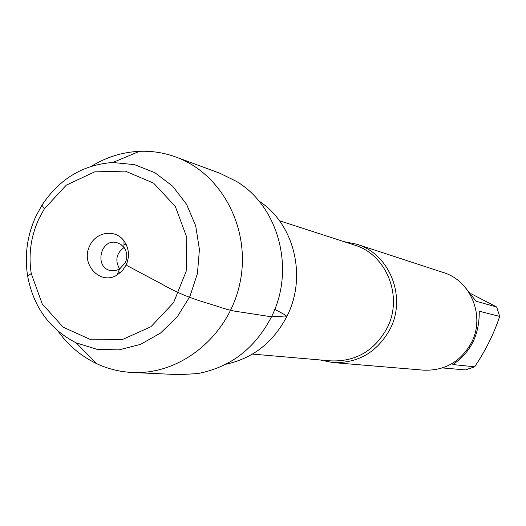 <?xml version="1.0" encoding="UTF-8"?>
<svg xmlns="http://www.w3.org/2000/svg" width="526" height="526" viewBox="0 0 526 526"><rect width="100%" height="100%" fill="white"/><g stroke="black" fill="none" stroke-linecap="round" stroke-linejoin="round"><path stroke-width="0.79" d="M343.984 241.644L356.779 244.215C389.582 253.867 406.854 297.039 390.134 328.987C377.26 352.242 358.153 363.433 332.807 362.559L320.025 359.948M287.15 315.916C273.52 342.216 253.091 358.324 225.871 364.248C253.091 358.324 273.52 342.216 287.15 315.916C307.269 276.222 294.014 223.425 258.93 201.037C294.014 223.425 307.269 276.222 287.15 315.916M332.807 362.559L423.601 370.159C444.838 370.909 460.802 361.71 471.493 342.571C485.38 316.29 470.882 280.66 443.379 272.54L356.779 244.215M464.925 287.025L476.023 301.227L496.636 306.98L499.7 316.415C493.94 333.694 485.603 350.494 474.682 366.813L465.418 369.923L442.458 367.937M470.934 293.653L496.636 306.98M499.7 316.415L479.245 311.208C479.528 334.694 470.724 352.473 452.827 364.544L474.682 366.813M58.044 331.15C68.262 345.385 81.083 356.194 96.508 363.578C107.823 368.89 119.757 371.856 132.296 372.48L178.998 374.657L197.612 373.598C230.388 367.404 255.018 348.475 271.501 316.803C295.48 269.542 278.787 206.567 236.536 181.437L219.802 173.218L175.927 157.044C164.138 152.744 151.994 150.831 139.502 151.317C122.42 152.119 106.403 157.09 91.452 166.223M119.678 269.01C114.819 260.548 116.279 253.361 124.044 247.45M125.287 262.763L119.52 269.102L115.365 270.64L111.019 270.64C94.049 268.207 100.124 238.219 116.706 242.578L120.704 244.268L123.939 247.305C127.193 252.066 127.647 257.214 125.287 262.763M89.775 245.773C80.11 263.98 100.308 285.796 117.114 275.006L122.315 270.798L126.128 265.097C129.817 256.418 129.113 248.364 124.018 240.928C115.483 228.764 95.91 231.624 89.775 245.773M38.937 218.737L44.355 208.848L66.256 185.172L94.601 171.877L125.267 171.101L153.631 183.16L175.296 206.409L186.783 237.377L186.184 271.258L173.554 302.7L150.923 326.758L121.914 339.75L91.09 339.816L63.146 327.172L42.205 303.897L31.251 273.559C28.305 254.577 30.87 236.299 38.937 218.737M36.031 216.022C27.214 235.234 24.413 255.215 27.622 275.986C33.48 307.066 49.687 329.368 76.25 342.886L97.06 349.343L118.968 349.869L140.567 344.366L160.443 333.116L177.262 316.816L189.886 296.513L197.441 273.54L199.42 249.436L195.698 225.825L186.546 204.259L172.613 186.165L154.854 172.686L134.465 164.651L112.788 162.501C83.062 164.618 59.451 178.853 41.955 205.206L36.031 216.022M132.296 372.48C181.181 375.117 229.566 335.318 240.106 282.179C251.073 229.132 221.992 173.639 175.927 157.044M274.756 309.413C283.231 313.72 289.274 317.02 284.947 316.041L271.501 316.803L245.313 312.773C238.068 311.51 233.301 311.708 219.704 307.079C204.127 301.832 186.631 298.4 161.482 283.895L126.897 265.512L126.97 263.099M252.454 354.09L330.847 360.882C355.714 361.809 374.473 350.855 387.116 328.027C403.501 296.697 386.511 254.36 354.32 244.991L279.464 220.742M126.299 244.715L123.978 244.195M120.691 272.409L118.35 271.981M123.939 247.305L124.018 240.928M119.52 269.102L117.114 275.006M31.251 273.559L27.622 275.986M44.355 208.848L41.955 205.206M76.25 342.886L96.508 363.578M112.788 162.501L139.502 151.317"/></g></svg>
